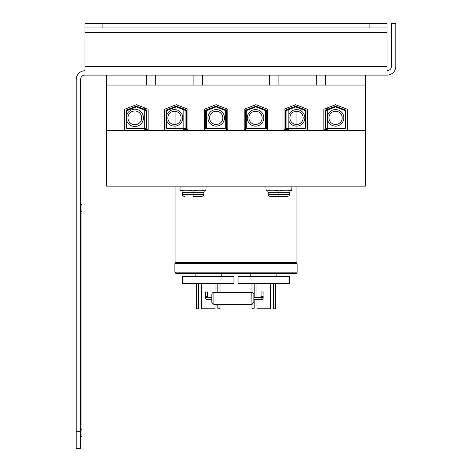 <?xml version="1.0" encoding="UTF-8"?>
<svg xmlns="http://www.w3.org/2000/svg" width="472" height="472" viewBox="0 0 472 472"><rect width="100%" height="100%" fill="white"/><g stroke="black" fill="none" stroke-linecap="round" stroke-linejoin="round"><path stroke-width="0.71" d="M102.1 23.6L84.936 23.6L84.936 27.96L102.1 27.96L102.1 23.6L369.901 23.6L369.901 27.96L102.1 27.96M369.901 27.96L387.064 27.96L387.064 23.6L369.901 23.6M84.936 70.741A8.72 8.72 0 0 0 76.216 79.461L76.216 448.4L80.576 448.4L80.576 79.461A4.36 4.36 0 0 1 84.936 75.101L84.936 27.96M80.576 448.4L76.216 448.4M387.064 27.96L387.064 75.101A8.72 8.72 0 0 0 395.784 66.381L395.784 23.6L391.424 23.6L391.424 66.381A4.36 4.36 0 0 1 387.064 70.741M84.936 75.101L387.064 75.101M289.56 276.633L289.56 283.43L289.56 276.633L238.059 276.633L238.059 283.43L289.56 283.43M233.941 276.633L233.941 283.43L233.941 276.633L182.44 276.633L182.44 283.43L233.941 283.43M276.857 276.633L276.857 273.5L276.857 276.633M221.238 276.633L221.238 273.5L221.238 276.633M174.888 263.683L297.112 263.683L297.112 272.167A1.375 1.375 0 0 1 296.08 273.5L175.92 273.5L174.888 272.167L174.888 263.683A1.375 1.375 0 0 1 175.92 262.349L296.08 262.349L296.08 186.133L296.08 262.349L297.112 263.683L297.112 272.167A1.375 1.375 0 0 1 296.08 273.5M296.08 130.237L296.08 128.862L296.08 130.237M296.08 128.177L296.08 126.118L296.08 128.177M296.08 124.46L296.08 111.25L296.08 124.46M296.08 109.593L296.08 107.038L296.08 109.593M296.08 106.3L296.08 104.831L296.08 106.3M215.055 283.43L215.055 292.38L217.804 292.38L217.804 283.43M219.999 283.43L219.999 292.38L251.794 292.38A2.059 2.059 0 0 1 252.001 292.392L252.001 283.43M253.853 299.454L262.32 299.431L263.122 298.422L262.32 297.419L253.853 297.395M261.093 297.395L261.063 291.967L263.122 291.967L262.987 297.909M262.096 297.395A1.032 1.032 0 0 1 263.122 298.422A1.032 1.032 0 0 1 262.096 299.454A1.032 1.032 0 0 1 261.063 298.422M211.828 297.395L206.335 297.395L205.308 298.422L206.335 299.454L211.828 299.454M205.444 297.909L205.308 291.997L207.367 291.997L207.338 297.395M275.618 308.222L275.07 308.771L273.972 308.771L273.424 308.222L273.424 306.021L275.618 306.021L275.618 308.222M254.196 308.222L253.647 308.771L252.549 308.771L252.001 308.222L252.001 306.021L254.196 306.021L254.196 308.222M211.828 294.44L211.828 302.41L211.828 294.44A2.059 2.059 0 0 1 213.887 292.38L251.794 292.38L252.001 306.021M219.999 308.222L219.45 308.771L218.353 308.771L217.804 308.222L217.804 306.021L219.999 306.021L219.999 308.222M201.326 283.43L201.326 308.771L215.055 308.771L215.055 304.469L217.804 304.469L217.804 306.021M198.576 308.222L198.028 308.771L196.93 308.771L196.382 308.222L196.382 306.021L198.576 306.021L198.576 308.222M196.382 283.43L196.382 306.021M254.196 283.43L254.196 297.395M254.196 299.454L254.196 306.021M275.618 283.43L275.618 306.021M273.424 283.43L273.424 306.021M213.887 292.38L213.887 304.469L251.794 304.469L219.999 304.469L219.999 306.021M198.576 283.43L198.576 306.021M256.945 283.43L256.945 297.395M256.945 299.454L256.945 308.771L270.674 308.771L270.674 283.43M219.999 292.38L251.794 292.38A2.059 2.059 0 0 1 253.853 294.44L253.853 302.41L253.853 294.44M215.055 292.38L217.804 292.38M216.223 111.233A6.62 6.62 90 0 1 222.843 117.852A6.62 6.62 90 0 1 216.223 124.478A6.62 6.62 90 0 1 209.603 117.852A6.62 6.62 90 0 1 216.223 111.233L216.223 111.233M216.223 109.575A8.278 8.278 90 0 1 224.501 117.852A8.278 8.278 90 0 1 216.223 126.13A8.278 8.278 90 0 1 207.945 117.852A8.278 8.278 90 0 1 216.223 109.575L216.223 109.575M255.541 111.233A6.62 6.62 90 0 1 262.161 117.852A6.62 6.62 90 0 1 255.541 124.478A6.62 6.62 90 0 1 248.921 117.852A6.62 6.62 90 0 1 255.541 111.233L255.541 111.233M255.541 109.575A8.278 8.278 90 0 1 263.818 117.852A8.278 8.278 90 0 1 255.541 126.13A8.278 8.278 90 0 1 247.263 117.852A8.278 8.278 90 0 1 255.541 109.575L255.541 109.575M296.546 111.233A6.62 6.62 90 0 1 303.166 117.852A6.62 6.62 90 0 1 296.546 124.478A6.62 6.62 90 0 1 289.92 117.852A6.62 6.62 90 0 1 296.546 111.233L296.546 111.233M288.84 114.826A8.278 8.278 90 0 1 304.823 117.852A8.278 8.278 90 0 1 288.84 120.879M335.574 111.233A6.62 6.62 90 0 1 342.2 117.852A6.62 6.62 90 0 1 335.574 124.478A6.62 6.62 90 0 1 328.954 117.852A6.62 6.62 90 0 1 335.574 111.233L335.574 111.233M335.574 109.575A8.278 8.278 90 0 1 343.852 117.852A8.278 8.278 90 0 1 335.574 126.13A8.278 8.278 90 0 1 327.297 117.852A8.278 8.278 90 0 1 335.574 109.575L335.574 109.575M155.253 85.054L106.631 85.054L106.631 186.133L365.363 186.133L365.363 85.054L155.253 85.054L155.253 75.101M202.494 75.101L202.494 85.054L202.494 75.101M325.332 75.101L325.332 85.054L325.332 75.101M365.363 85.054L365.369 75.101L365.363 85.054M106.631 75.101L106.631 85.054M126.791 114.761A8.62 8.62 90 0 1 134.839 109.233L134.839 109.233A8.62 8.62 90 0 1 143.458 117.852A8.62 8.62 90 0 1 126.791 120.95L126.791 114.761M134.839 110.985A6.868 6.868 90 0 1 141.706 117.852A6.868 6.868 90 0 1 134.839 124.726A6.868 6.868 90 0 1 127.965 117.852A6.868 6.868 90 0 1 134.839 110.985L134.839 110.985M166.616 115.321A8.278 8.278 90 0 1 174.492 109.575L174.492 109.575A8.278 8.278 90 0 1 182.77 117.852A8.278 8.278 90 0 1 166.616 120.389L166.616 115.321M174.492 111.233A6.62 6.62 90 0 1 181.118 117.852A6.62 6.62 90 0 1 174.492 124.478A6.62 6.62 90 0 1 167.873 117.852A6.62 6.62 90 0 1 174.492 111.233L174.492 111.233M146.078 128.177L146.078 110.649L136.432 106.902L126.785 110.649L126.785 128.177L146.078 128.177L144.78 128.177L144.78 110.141M185.903 128.177L185.903 110.649L176.257 106.902L166.61 110.649L166.61 128.177L185.903 128.177L183.16 128.177L183.16 109.581M144.78 128.862L144.78 129.688L148.137 129.688M146.768 128.862L126.095 128.862L126.095 110.177L136.432 106.165L146.768 110.177L146.768 128.862L146.768 110.177L144.78 109.404L144.78 107.935M164.551 109.239L176.257 104.695L187.962 109.239L187.968 130.237L164.551 130.237L164.622 109.239M183.16 128.862L183.16 129.688L187.968 129.688M186.593 128.862L165.926 128.862L165.926 110.177L176.257 106.165L186.593 110.177L186.593 128.862L186.593 110.177L183.16 108.843L183.16 107.374M245.924 110.041L245.924 108.572L244.207 109.239L244.207 129.688L245.924 129.688L245.924 128.862M226.076 128.862L226.076 129.688L227.793 129.688M226.418 128.862L205.751 128.862L205.751 110.177L216.082 106.165L226.418 110.177L226.418 128.862L226.418 110.177L226.076 110.047L226.076 108.572M244.201 129.688L244.207 130.237L244.207 129.688M245.576 110.177L255.912 106.165L266.243 110.177L266.243 128.862L245.576 128.862L245.576 110.177M246.26 128.177L265.559 128.177L265.559 110.649L255.912 106.902L246.26 110.649L246.26 128.177M206.435 128.177L225.734 128.177L225.734 110.649L216.082 106.902L206.435 110.649L206.435 128.177M286.091 128.177L305.384 128.177L305.384 110.649L295.738 106.902L286.091 110.649L286.091 128.177L286.091 110.649L288.84 109.581L288.84 128.177M288.84 108.843L288.84 107.374L293.265 105.657L284.032 109.239L284.032 129.688L288.84 129.688L288.84 128.862M284.026 129.688L284.026 109.239L295.738 104.695L307.443 109.239L307.443 130.237L284.026 130.237L284.032 129.688M285.401 110.177L295.738 106.165L306.068 110.177L306.068 128.862L285.401 128.862L285.401 110.177M325.916 128.177L345.209 128.177L345.209 110.649L335.562 106.902L325.916 110.649L325.916 128.177L325.916 110.649L327.22 110.141L327.22 128.177M327.22 109.404L327.22 107.935L333.09 105.657L323.857 109.239L323.857 129.688L327.22 129.688L327.22 128.862M307.378 109.239L307.443 129.688M323.857 129.688L323.857 130.237L323.857 129.688M325.226 110.177L335.562 106.165L345.893 110.177L345.893 128.862L325.226 128.862L325.226 110.177M145.051 130.237L124.726 130.237L124.726 109.239L136.432 104.695L148.137 109.239L148.137 130.237M226.076 130.237L204.376 130.237L204.376 109.239L216.082 104.695L227.793 109.239L227.793 130.237M323.851 109.239L335.562 104.695L347.268 109.239L347.268 130.237L323.857 130.237L323.851 109.239M333.084 105.657L326.948 108.041L333.084 105.657M173.785 105.657L167.643 108.041L173.779 105.657M253.44 105.657L247.298 108.041L253.434 105.657M244.201 109.239L255.907 104.695L267.618 109.239L267.618 130.237L244.201 130.237L244.201 109.239M293.26 105.657L287.118 108.041L293.26 105.657M213.609 105.657L207.468 108.041L213.609 105.657M133.959 105.657L127.818 108.041L133.954 105.657M184.876 130.237L187.968 130.237M365.363 130.614L106.631 130.614M290.681 190.511L291.684 190.251L290.221 190.871L289.631 192.31L278.928 192.31L278.923 196.429L287.572 196.429L289.029 195.827L289.631 194.37L268.196 194.37L268.651 195.656L269.801 196.382L268.326 195.054L268.208 192.31L267.624 190.871L268.196 192.31L278.928 192.31L278.928 190.871L274.846 190.251L270.232 190.251L267.624 190.871L266.149 190.251L267.612 190.871M268.196 194.37L268.196 192.31M278.928 190.871L283.005 190.251L287.619 190.251L290.221 190.871M265.872 186.133L266.149 190.251M274.828 190.251L278.905 190.871M291.69 190.251L291.962 186.133M287.566 196.429L270.261 196.429M270.267 196.429L278.923 196.429M289.631 194.37L289.631 192.31M204.848 190.511L205.851 190.251L204.388 190.871L203.804 192.31L193.095 192.31L193.095 196.429L201.739 196.429L203.196 195.827L203.804 194.37L182.369 194.37L183.331 196.116L184.428 196.429L183.343 196.116L182.581 195.266L182.369 192.31L181.791 190.871L182.369 192.31L193.095 192.31L193.095 190.871L189.012 190.251L193.072 190.871M180.31 190.251L181.779 190.871L180.038 190.251L180.038 186.133M182.375 194.37L182.375 192.31M189.012 190.251L184.399 190.251L181.791 190.871M205.857 190.251L206.128 186.133M204.388 190.871L201.786 190.251L197.172 190.251L193.095 190.871M203.804 194.37L203.804 192.31M80.576 436.588L81.951 436.588L81.951 204.5L80.576 204.5M80.576 431.231L76.216 431.231M387.064 32.32L84.936 32.32M84.936 66.381L387.064 66.381M261.063 297.395L261.063 296.363L263.122 296.363L263.122 298.422M205.308 298.422L205.308 296.363L207.367 296.363L207.367 297.395M297.112 272.167L174.888 272.167L175.92 273.5L174.888 272.167M146.668 75.101L146.668 85.054L146.668 75.101M193.909 75.101L193.909 85.054M269.506 75.101L269.506 85.054L269.506 75.101M278.085 75.101L278.085 85.054M316.747 75.101L316.747 85.054M80.576 211.367L81.951 211.367M80.576 429.721L81.951 429.721M250.762 273.5L250.762 276.633M195.142 273.5L195.142 276.633M297.112 263.683L296.08 262.349L297.112 263.683M175.92 104.825L175.92 106.3M175.92 107.038L175.92 109.699M175.92 111.386L175.92 124.319M175.92 126.012L175.92 128.177M175.92 128.862L175.92 130.237M175.92 186.133L175.92 262.349M213.887 304.469L211.828 302.41M252.001 304.458L253.853 302.41M261.063 296.363L261.063 296.894M205.308 296.363L205.308 296.894"/></g></svg>
